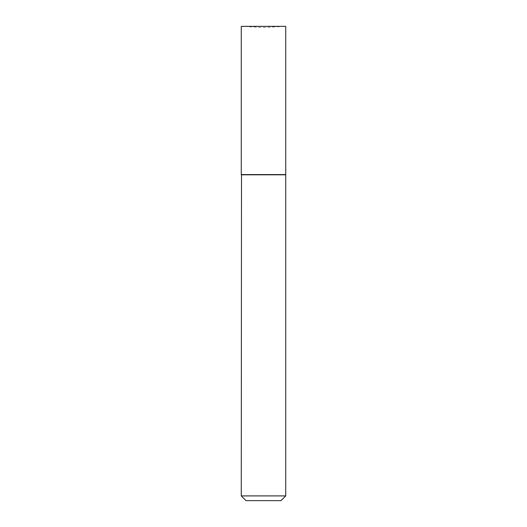 <?xml version="1.0" encoding="UTF-8"?>
<svg xmlns="http://www.w3.org/2000/svg" width="527" height="527" viewBox="0 0 527 527"><rect width="100%" height="100%" fill="white"/><g stroke="black" fill="none" stroke-linecap="round" stroke-linejoin="round"><path stroke-width="0.4" stroke-dasharray="2.63 1.98" d="M241.267 26.35L285.733 26.35L263.5 27.516L241.267 26.35M241.267 174.569L285.733 174.569M285.496 174.569L241.504 174.569L285.496 174.569M246.01 500.65L280.99 500.65M241.267 495.907L285.733 495.907M241.267 174.806L285.733 174.806"/><path stroke-width="0.79" d="M285.733 26.35L241.267 26.35L241.267 174.569L285.733 174.569L285.733 26.35M241.504 174.569L241.267 495.907L285.733 495.907L285.733 174.806L241.267 174.806M285.733 495.907L280.99 500.65L246.01 500.65L241.267 495.907"/></g></svg>
